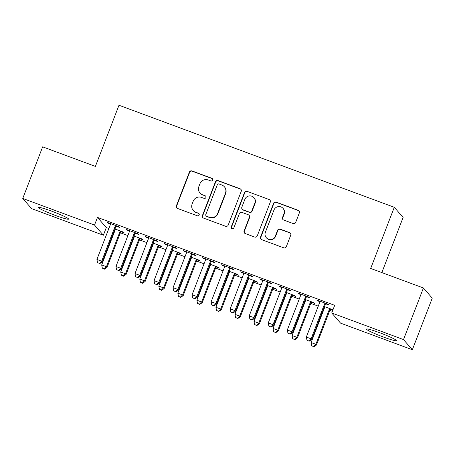 <?xml version="1.0" encoding="UTF-8"?>
<svg xmlns="http://www.w3.org/2000/svg" width="455" height="455" viewBox="0 0 455 455"><rect width="100%" height="100%" fill="white"/><g stroke="black" fill="none" stroke-linecap="round" stroke-linejoin="round"><path stroke-width="0.68" d="M212.627 180.089A1.41 1.388 -41 0 0 211.825 178.286L191.97 170.926A2.019 1.985 -41 0 0 189.377 172.109L176.352 205.876A2.019 1.985 -41 0 0 177.495 208.441L197.351 215.801A1.41 1.388 -41 0 0 198.926 213.566A1.41 1.388 -41 0 0 198.363 213.179L195.792 212.223A6.455 6.353 -41 0 1 192.129 204.005L193.216 201.19A6.455 6.353 -41 0 1 201.514 197.407L204.085 198.357A1.41 1.388 -41 0 0 205.654 196.122A1.41 1.388 -41 0 0 205.097 195.735L202.526 194.78A6.455 6.353 -41 0 1 198.863 186.561L199.95 183.746A6.455 6.353 -41 0 1 208.242 179.964L210.813 180.914A1.41 1.388 -41 0 0 212.627 180.089M212.496 178.821A1.41 1.388 -41 0 0 212.064 178.565L192.209 171.205A2.019 1.985 -41 0 0 189.616 172.388L176.591 206.149A2.019 1.985 -41 0 0 176.824 208.02M199.034 213.708A1.41 1.388 -41 0 0 198.602 213.452L195.792 212.223M205.762 196.264A1.41 1.388 -41 0 0 205.336 196.008L202.526 194.78M383.326 337.001A16.033 1.348 21.1 0 1 366.502 329.084A16.033 1.348 21.1 0 1 379.601 332.713A16.033 1.348 21.1 0 1 396.419 340.63A16.033 1.348 21.1 0 1 383.326 337.001M55.493 215.482A16.033 1.348 21.1 0 1 38.669 207.571A16.033 1.348 21.1 0 1 51.768 211.2A16.033 1.348 21.1 0 1 68.586 219.111A16.033 1.348 21.1 0 1 55.493 215.482M293.105 223.53A2.019 1.985 -41 0 0 295.699 222.347L299.35 212.877A2.019 1.985 -41 0 0 298.207 210.307L276.157 202.134A2.019 1.985 -41 0 0 273.563 203.317L260.539 237.078A2.019 1.985 -41 0 0 261.682 239.648L283.732 247.821A2.019 1.985 -41 0 0 286.326 246.638L290.739 235.195A2.019 1.985 -41 0 0 289.596 232.63L280.155 229.132A2.019 1.985 -41 0 0 277.567 230.315L275.377 235.986A5.397 5.312 -41 0 1 266.3 237.675A5.397 5.312 -41 0 1 265.379 232.283L273.955 210.056A5.397 5.312 -41 0 1 283.027 208.367A5.397 5.312 -41 0 1 283.954 213.759L282.521 217.462A2.019 1.985 -41 0 0 283.67 220.032L293.105 223.53M331.735 312.977L403.511 339.584L412.344 349.747L340.567 323.147L331.735 312.977L334.687 305.333L97.472 217.41L94.521 225.054L103.353 235.218L31.583 208.618L22.75 198.448L94.521 225.054M22.75 198.448L42.656 146.851L95.396 166.399L118.988 105.253L394.28 207.292L370.683 268.439L423.417 287.987L403.511 339.584M241.235 191.333A2.019 1.985 -41 0 0 240.092 188.762L218.042 180.589A2.019 1.985 -41 0 0 215.448 181.773L202.418 215.539A2.019 1.985 -41 0 0 203.567 218.104L225.617 226.277A2.019 1.985 -41 0 0 228.205 225.094L241.235 191.333M247.099 191.362L269.15 199.535A2.019 1.985 -41 0 1 270.293 202.105L257.268 235.866A2.019 1.985 -41 0 1 254.675 237.049L245.234 233.551A2.019 1.985 -41 0 1 244.09 230.986L249.374 217.291A2.019 1.985 -41 0 0 248.231 214.72L241.969 212.4A2.019 1.985 -41 0 0 239.375 213.583L233.876 227.841A1.41 1.388 -41 0 1 231.504 228.279A1.41 1.388 -41 0 1 231.259 226.869L244.506 192.545A2.019 1.985 -41 0 1 247.099 191.362L269.15 199.535M381.842 272.579L403.113 217.456L394.28 207.292M306.704 296.779L309.787 297.923L309.19 297.234L297.769 293.003L298.366 293.691L300.852 294.613M305.197 299.947L305.623 300.107M311.482 302.279L314.564 303.417L313.967 302.734L305.356 299.538M268.632 282.669L271.715 283.812L271.117 283.124L259.691 278.887L260.288 279.575L262.774 280.496M267.125 285.837L267.551 285.99M273.404 288.163L276.486 289.306L275.889 288.618L267.278 285.427M230.554 268.552L233.637 269.696L233.04 269.007L221.619 264.776L222.216 265.464L224.702 266.385M229.047 271.72L229.474 271.88M235.332 274.052L238.409 275.19L237.811 274.507L229.206 271.311M192.476 254.442L195.559 255.585L194.962 254.897L183.541 250.66L184.138 251.348L186.624 252.269M190.969 257.61L191.396 257.763M197.254 259.936L200.337 261.079L199.739 260.391L191.128 257.2M154.404 240.325L157.487 241.469L156.89 240.78L145.463 236.549L146.061 237.237L148.546 238.158M152.897 243.493L153.324 243.652M159.176 245.825L162.259 246.963L161.661 246.28L153.051 243.089M116.326 226.215L119.409 227.358L118.812 226.67L107.391 222.432L107.989 223.121L110.474 224.042M114.819 229.383L115.246 229.542M121.104 231.709L124.181 232.852L123.584 232.164L114.978 228.973M97.472 217.41L106.305 227.574L108.847 228.518M114.364 230.56L114.882 230.753M120.393 232.801L127.889 235.576M133.4 237.618L133.918 237.811M139.435 239.853L146.925 242.634M152.442 244.676L152.96 244.87M158.471 246.911L165.961 249.687M171.478 251.734L171.996 251.928M177.507 253.97L185.003 256.745M190.514 258.787L191.032 258.98M196.549 261.028L204.039 263.803M209.556 265.845L210.073 266.038M215.585 268.08L223.075 270.861M228.592 272.903L229.11 273.097M234.621 275.138L242.117 277.914M247.628 279.962L248.146 280.149M253.662 282.197L261.153 284.972M266.67 287.014L267.187 287.207M272.699 289.255L280.189 292.03M285.706 294.072L286.223 294.266M291.735 296.307L299.231 299.089M304.742 301.13L305.26 301.324M310.776 303.366L318.267 306.141M323.778 308.189L324.301 308.376M329.812 310.424L332.36 311.368M133.855 236.435L134.282 236.594M140.14 238.767L143.223 239.91L142.625 239.222L134.015 236.031M135.362 233.273L138.445 234.41L137.848 233.728L126.427 229.491L127.025 230.179L129.51 231.1M171.933 250.551L172.36 250.711M178.218 252.878L181.295 254.021L180.698 253.333L172.092 250.142M173.44 247.383L176.523 248.527L175.926 247.838L164.505 243.607L165.102 244.289L167.588 245.211M210.011 264.662L210.438 264.821M216.29 266.994L219.373 268.137L218.775 267.449L210.164 264.258M211.518 261.494L214.601 262.637L214.004 261.955L202.577 257.718L203.175 258.406L205.66 259.327M248.083 278.779L248.51 278.938M254.368 281.105L257.45 282.248L256.853 281.56L248.242 278.369M249.59 275.611L252.673 276.754L252.076 276.066L240.655 271.834L241.252 272.517L243.738 273.438M286.161 292.889L286.587 293.048M292.446 295.221L295.522 296.364L294.925 295.676L286.32 292.485M287.668 289.721L290.751 290.864L290.154 290.176L278.733 285.945L279.33 286.633L281.816 287.554M324.239 307.006L324.665 307.165M330.518 309.332L332.815 310.185M324.392 306.596L332.969 309.775M325.746 303.838L328.828 304.981L328.231 304.293L316.805 300.061L317.402 300.744L319.888 301.665M423.417 287.987L432.25 298.156L412.344 349.747M106.305 227.574L103.353 235.218M107.989 223.121L108.142 222.717M127.025 230.179L127.184 229.769M146.061 237.237L146.22 236.827M165.102 244.289L165.256 243.886M184.138 251.348L184.298 250.938M203.175 258.406L203.334 257.996M222.216 265.464L222.37 265.055M241.252 272.517L241.412 272.113M260.288 279.575L260.448 279.165M279.33 286.633L279.484 286.223M298.366 293.691L298.525 293.282M317.402 300.744L317.562 300.34M199.967 193.011L200.206 193.284A6.455 6.353 -41 0 0 202.765 195.053M193.238 210.455L193.477 210.733A6.455 6.353 -41 0 0 196.031 212.496M241.002 189.462A2.019 1.985 -41 0 0 240.331 189.041L218.281 180.868A2.019 1.985 -41 0 0 215.687 182.051L202.657 215.812A2.019 1.985 -41 0 0 202.89 217.683M219.082 183.979A1.41 1.388 -41 0 0 217.268 184.81L205.831 214.441A1.41 1.388 -41 0 0 206.633 216.244L209.345 217.245A6.455 6.353 -41 0 0 217.638 213.458L225.458 193.204A6.455 6.353 -41 0 0 221.79 184.986L219.082 183.979M206.075 215.852L206.314 216.131A1.41 1.388 -41 0 0 206.871 216.517L206.633 216.244M224.349 186.755L224.588 187.028A6.455 6.353 -41 0 1 225.691 193.477L217.877 213.736A6.455 6.353 -41 0 1 209.579 217.518L206.871 216.517M270.06 200.234A2.019 1.985 -41 0 0 269.388 199.813M249.027 215.278L249.266 215.551A2.019 1.985 -41 0 1 249.613 217.564L244.329 231.259A2.019 1.985 -41 0 0 244.562 233.131M247.338 191.635A2.019 1.985 -41 0 0 244.744 192.818L231.498 227.147A1.41 1.388 -41 0 0 231.629 228.41M254.857 203.084A5.397 5.312 -41 0 0 253.935 197.692A5.397 5.312 -41 0 0 244.858 199.375L241.838 207.207A2.019 1.985 -41 0 0 242.981 209.778L249.243 212.098A2.019 1.985 -41 0 0 251.837 210.915L254.857 203.084L255.096 203.357A5.397 5.312 -41 0 0 254.174 197.965L253.935 197.692M242.185 209.226L242.424 209.499A2.019 1.985 -41 0 0 243.22 210.051L242.981 209.778M255.096 203.357L252.076 211.188A2.019 1.985 -41 0 1 249.482 212.371L243.22 210.051M283.027 208.367L283.266 208.64A5.397 5.312 -41 0 1 284.193 214.032L282.76 217.74A2.019 1.985 -41 0 0 282.993 219.611M266.3 237.675L266.539 237.948A5.397 5.312 -41 0 0 275.616 236.264L275.377 235.986M290.506 233.324A2.019 1.985 -41 0 0 289.835 232.903L280.394 229.405A2.019 1.985 -41 0 0 277.806 230.588L275.616 236.264M299.117 211.001A2.019 1.985 -41 0 0 298.446 210.58L276.395 202.407A2.019 1.985 -41 0 0 273.802 203.59L260.772 237.356A2.019 1.985 -41 0 0 261.005 239.228M115.246 229.075L115.251 229.394A2.053 2.025 139 0 1 115.109 230.162L101.692 264.941L106.453 266.704L107.05 267.386L120.467 232.613A2.053 2.025 139 0 1 120.882 231.948L121.422 231.362M104.246 268.865L102.341 268.16L104.485 269.138L104.246 268.865L106.453 266.704L119.87 231.925A2.053 2.025 139 0 1 120.285 231.259L120.507 231.021M102.341 268.16L101.692 264.941M107.05 267.386L104.485 269.138M115.729 225.526L115.507 225.765A2.053 2.025 -41 0 0 115.098 226.425L101.675 261.204L96.915 259.441L110.337 224.662A2.053 2.025 -41 0 0 110.474 223.9L110.468 223.576M116.651 225.868L116.105 226.454A2.053 2.025 -41 0 0 115.695 227.113L102.273 261.892L101.675 261.204L99.469 263.365L97.563 262.66L99.469 263.365M99.708 263.644L102.273 261.892M96.915 259.441L97.563 262.66M134.282 236.128L134.288 236.452A2.053 2.025 139 0 1 134.151 237.214L120.729 271.993L125.489 273.756L126.086 274.445L139.509 239.666A2.053 2.025 139 0 1 139.918 239.006L140.458 238.42M123.282 275.918L121.377 275.212L123.521 276.196L123.282 275.918L125.489 273.756L138.911 238.977A2.053 2.025 139 0 1 139.321 238.318L139.543 238.079M121.377 275.212L120.729 271.993M126.086 274.445L123.521 276.196M153.324 243.186L153.324 243.51A2.053 2.025 139 0 1 153.187 244.272L139.77 279.051L144.525 280.815L145.122 281.503L158.545 246.724A2.053 2.025 139 0 1 158.954 246.064L159.5 245.478M142.318 282.976L140.419 282.271L142.557 283.249L142.318 282.976L144.525 280.815L157.948 246.036A2.053 2.025 139 0 1 158.363 245.376L158.579 245.137M140.419 282.271L139.77 279.051M145.122 281.503L142.557 283.249M134.771 232.585L134.549 232.823A2.053 2.025 -41 0 0 134.134 233.483L120.717 268.262L115.957 266.499L129.374 231.72A2.053 2.025 -41 0 0 129.516 230.958L129.51 230.634M135.687 232.926L135.146 233.506A2.053 2.025 -41 0 0 134.731 234.171L121.314 268.95L120.717 268.262L118.51 270.424L116.605 269.718L118.51 270.424M118.744 270.697L121.314 268.95M115.957 266.499L116.605 269.718M153.807 239.637L153.585 239.876A2.053 2.025 -41 0 0 153.176 240.541L139.753 275.32L134.993 273.557L148.415 238.778A2.053 2.025 -41 0 0 148.552 238.011L148.546 237.692M154.723 239.978L154.182 240.564A2.053 2.025 -41 0 0 153.767 241.23L140.35 276.009L139.753 275.32L137.547 277.482L135.641 276.776L137.547 277.482M137.785 277.755L140.35 276.009M134.993 273.557L135.641 276.776M172.36 250.244L172.365 250.563A2.053 2.025 139 0 1 172.223 251.331L158.806 286.11L163.567 287.873L164.164 288.561L177.581 253.782A2.053 2.025 139 0 1 177.996 253.117L178.536 252.531M161.36 290.034L159.455 289.329L161.599 290.307L161.36 290.034L163.567 287.873L176.984 253.094A2.053 2.025 139 0 1 177.399 252.434L177.621 252.195M159.455 289.329L158.806 286.11M164.164 288.561L161.599 290.307M191.396 257.302L191.401 257.621A2.053 2.025 139 0 1 191.265 258.389L177.842 293.162L182.603 294.931L183.2 295.613L196.623 260.834A2.053 2.025 139 0 1 197.032 260.175L197.572 259.589M180.396 297.092L178.491 296.387L180.635 297.365L180.396 297.092L182.603 294.931L196.025 260.152A2.053 2.025 139 0 1 196.435 259.486L196.657 259.248M178.491 296.387L177.842 293.162M183.2 295.613L180.635 297.365M172.843 246.695L172.621 246.934A2.053 2.025 -41 0 0 172.212 247.6L158.789 282.379L154.029 280.61L167.451 245.831A2.053 2.025 -41 0 0 167.588 245.069L167.582 244.744M173.764 247.037L173.219 247.622A2.053 2.025 -41 0 0 172.809 248.282L159.387 283.061L158.789 282.379L156.583 284.54L154.677 283.829L156.583 284.54M156.821 284.813L159.387 283.061M154.029 280.61L154.677 283.829M191.885 253.754L191.663 253.992A2.053 2.025 -41 0 0 191.248 254.652L177.831 289.431L173.071 287.668L186.487 252.889A2.053 2.025 -41 0 0 186.63 252.127L186.624 251.803M192.801 254.095L192.26 254.681A2.053 2.025 -41 0 0 191.845 255.34L178.428 290.119L177.831 289.431L175.624 291.592L173.719 290.887L175.624 291.592M175.857 291.871L178.428 290.119M173.071 287.668L173.719 290.887M210.438 264.355L210.438 264.679A2.053 2.025 139 0 1 210.301 265.441L196.884 300.22L201.639 301.983L202.236 302.672L215.659 267.893A2.053 2.025 139 0 1 216.068 267.233L216.614 266.647M199.432 304.145L197.533 303.439L199.671 304.423L199.432 304.145L201.639 301.983L215.061 267.204A2.053 2.025 139 0 1 215.477 266.545L215.693 266.306M197.533 303.439L196.884 300.22M202.236 302.672L199.671 304.423M210.921 260.812L210.699 261.051A2.053 2.025 -41 0 0 210.29 261.71L196.867 296.489L192.107 294.726L205.529 259.947A2.053 2.025 -41 0 0 205.666 259.185L205.66 258.861M211.837 261.147L211.296 261.733A2.053 2.025 -41 0 0 210.881 262.399L197.464 297.178L196.867 296.489L194.66 298.651L192.755 297.945L194.66 298.651M194.899 298.924L197.464 297.178M192.107 294.726L192.755 297.945M229.474 271.413L229.479 271.737A2.053 2.025 139 0 1 229.337 272.5L215.92 307.279L220.681 309.042L221.278 309.73L234.695 274.951A2.053 2.025 139 0 1 235.11 274.291L235.65 273.705M218.474 311.203L216.569 310.498L218.713 311.476L218.474 311.203L220.681 309.042L234.097 274.263A2.053 2.025 139 0 1 234.513 273.603L234.734 273.364M216.569 310.498L215.92 307.279M221.278 309.73L218.713 311.476M229.957 267.864L229.735 268.103A2.053 2.025 -41 0 0 229.326 268.769L215.903 303.548L211.143 301.784L224.565 267.005A2.053 2.025 -41 0 0 224.702 266.238L224.696 265.919M230.878 268.205L230.332 268.791A2.053 2.025 -41 0 0 229.923 269.457L216.5 304.236L215.903 303.548L213.696 305.709L211.791 305.004L213.696 305.709M213.935 305.982L216.5 304.236M211.143 301.784L211.791 305.004M248.51 278.471L248.515 278.79A2.053 2.025 139 0 1 248.379 279.558L234.956 314.337L239.717 316.1L240.314 316.788L253.736 282.009A2.053 2.025 139 0 1 254.146 281.344L254.686 280.758M237.51 318.261L235.605 317.556L237.749 318.534L237.51 318.261L239.717 316.1L253.139 281.321A2.053 2.025 139 0 1 253.549 280.655L253.771 280.422M235.605 317.556L234.956 314.337M240.314 316.788L237.749 318.534M248.999 274.922L248.777 275.161A2.053 2.025 -41 0 0 248.362 275.827L234.945 310.606L230.185 308.837L243.601 274.058A2.053 2.025 -41 0 0 243.743 273.296L243.738 272.972M249.914 275.264L249.374 275.849A2.053 2.025 -41 0 0 248.959 276.509L235.542 311.288L234.945 310.606L232.738 312.767L230.833 312.056L232.738 312.767M232.971 313.04L235.542 311.288M230.185 308.837L230.833 312.056M267.551 285.524L267.551 285.848A2.053 2.025 139 0 1 267.415 286.61L253.998 321.389L258.753 323.158L259.35 323.841L272.772 289.061A2.053 2.025 139 0 1 273.182 288.402L273.728 287.816M256.546 325.319L254.646 324.614L256.785 325.592L256.546 325.319L258.753 323.158L272.175 288.379A2.053 2.025 139 0 1 272.59 287.714L272.807 287.475M254.646 324.614L253.998 321.389M259.35 323.841L256.785 325.592M268.035 281.981L267.813 282.219A2.053 2.025 -41 0 0 267.404 282.879L253.981 317.658L249.221 315.895L262.643 281.116A2.053 2.025 -41 0 0 262.78 280.354L262.774 280.03M268.95 282.322L268.41 282.908A2.053 2.025 -41 0 0 267.995 283.567L254.578 318.346L253.981 317.658L251.774 319.82L249.869 319.114L251.774 319.82M252.013 320.098L254.578 318.346M249.221 315.895L249.869 319.114M286.587 292.582L286.593 292.906A2.053 2.025 139 0 1 286.451 293.668L273.034 328.447L277.795 330.211L278.392 330.899L291.809 296.12A2.053 2.025 139 0 1 292.224 295.46L292.764 294.874M275.588 332.372L273.683 331.667L275.827 332.65L275.588 332.372L277.795 330.211L291.211 295.432A2.053 2.025 139 0 1 291.627 294.772L291.848 294.533M273.683 331.667L273.034 328.447M278.392 330.899L275.827 332.65M287.071 289.039L286.849 289.278A2.053 2.025 -41 0 0 286.44 289.937L273.017 324.716L268.257 322.953L281.679 288.174A2.053 2.025 -41 0 0 281.816 287.406L281.81 287.088M287.992 289.374L287.446 289.96A2.053 2.025 -41 0 0 287.037 290.626L273.614 325.405L273.017 324.716L270.81 326.878L268.905 326.172L270.81 326.878M271.049 327.151L273.614 325.405M268.257 322.953L268.905 326.172M305.623 299.64L305.629 299.964A2.053 2.025 139 0 1 305.493 300.727L292.07 335.506L296.831 337.269L297.428 337.957L310.85 303.178A2.053 2.025 139 0 1 311.26 302.512L311.8 301.932M294.624 339.43L292.719 338.725L294.863 339.703L294.624 339.43L296.831 337.269L310.253 302.49A2.053 2.025 139 0 1 310.663 301.83L310.884 301.591M292.719 338.725L292.07 335.506M297.428 337.957L294.863 339.703M306.113 296.091L305.891 296.33A2.053 2.025 -41 0 0 305.476 296.996L292.059 331.775L287.298 330.012L300.715 295.232A2.053 2.025 -41 0 0 300.857 294.465L300.852 294.146M307.028 296.433L306.488 297.018A2.053 2.025 -41 0 0 306.073 297.684L292.656 332.463L292.059 331.775L289.852 333.936L287.947 333.231L289.852 333.936M290.085 334.209L292.656 332.463M287.298 330.012L287.947 333.231M324.665 306.698L324.665 307.017A2.053 2.025 139 0 1 324.529 307.785L311.112 342.564L315.867 344.327L316.464 345.015L329.886 310.236A2.053 2.025 139 0 1 330.296 309.571L330.842 308.985M313.66 346.488L311.76 345.783L313.899 346.761L313.66 346.488L315.867 344.327L329.289 309.548A2.053 2.025 139 0 1 329.704 308.882L329.921 308.644M311.76 345.783L311.112 342.564M316.464 345.015L313.899 346.761M325.149 303.149L324.927 303.388A2.053 2.025 -41 0 0 324.517 304.054L311.095 338.833L306.334 337.064L319.757 302.285A2.053 2.025 -41 0 0 319.893 301.523L319.888 301.199M326.064 303.491L325.524 304.076A2.053 2.025 -41 0 0 325.109 304.736L311.692 339.515L311.095 338.833L308.888 340.988L306.983 340.283L308.888 340.988M309.127 341.267L311.692 339.515M306.334 337.064L306.983 340.283M120.467 232.613L119.87 231.925M120.882 231.948L120.285 231.259M115.507 225.765L116.105 226.454M115.098 226.425L115.695 227.113M139.509 239.666L138.911 238.977M139.918 239.006L139.321 238.318M158.545 246.724L157.948 246.036M158.954 246.064L158.363 245.376M134.549 232.823L135.146 233.506M134.134 233.483L134.731 234.171M153.585 239.876L154.182 240.564M153.176 240.541L153.767 241.23M177.581 253.782L176.984 253.094M177.996 253.117L177.399 252.434M196.623 260.834L196.025 260.152M197.032 260.175L196.435 259.486M172.621 246.934L173.219 247.622M172.212 247.6L172.809 248.282M191.663 253.992L192.26 254.681M191.248 254.652L191.845 255.34M215.659 267.893L215.061 267.204M216.068 267.233L215.477 266.545M210.699 261.051L211.296 261.733M210.29 261.71L210.881 262.399M234.695 274.951L234.097 274.263M235.11 274.291L234.513 273.603M229.735 268.103L230.332 268.791M229.326 268.769L229.923 269.457M253.736 282.009L253.139 281.321M254.146 281.344L253.549 280.655M248.777 275.161L249.374 275.849M248.362 275.827L248.959 276.509M272.772 289.061L272.175 288.379M273.182 288.402L272.59 287.714M267.813 282.219L268.41 282.908M267.404 282.879L267.995 283.567M291.809 296.12L291.211 295.432M292.224 295.46L291.627 294.772M286.849 289.278L287.446 289.96M286.44 289.937L287.037 290.626M310.85 303.178L310.253 302.49M311.26 302.512L310.663 301.83M305.891 296.33L306.488 297.018M305.476 296.996L306.073 297.684M329.886 310.236L329.289 309.548M330.296 309.571L329.704 308.882M324.927 303.388L325.524 304.076M324.517 304.054L325.109 304.736"/></g></svg>
